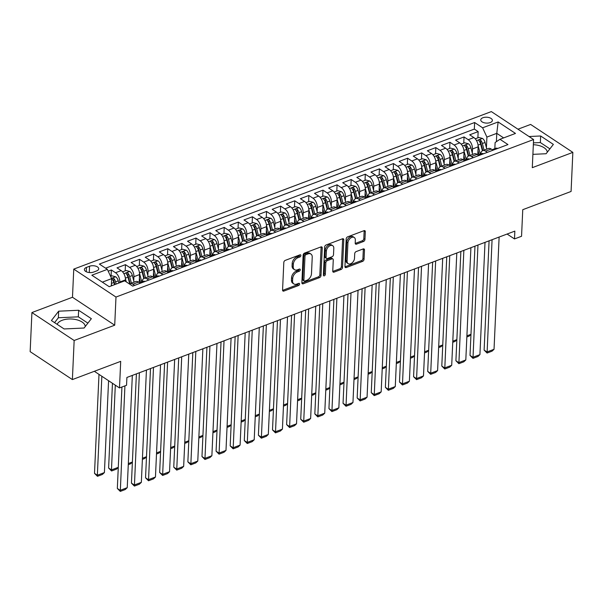 <?xml version="1.0" encoding="UTF-8"?>
<svg xmlns="http://www.w3.org/2000/svg" width="603" height="603" viewBox="0 0 603 603"><rect width="100%" height="100%" fill="white"/><g stroke="black" fill="none" stroke-linecap="round" stroke-linejoin="round"><path stroke-width="0.9" d="M300.905 255.529A1.251 0.822 123.5 0 0 300.626 254.858A1.251 0.822 123.5 0 0 299.985 254.82L285.272 260.368A1.779 1.168 123.5 0 0 283.817 262.426L282.566 290.051A1.779 1.168 123.5 0 0 282.965 291.015A1.779 1.168 123.5 0 0 283.877 291.068L298.591 285.513A1.251 0.822 123.5 0 0 299.608 284.073A1.251 0.822 123.5 0 0 299.329 283.402A1.251 0.822 123.5 0 0 298.689 283.365L296.782 284.081A5.706 3.746 123.5 0 1 293.857 283.93A5.706 3.746 123.5 0 1 292.576 280.847L292.681 278.541A5.706 3.746 123.5 0 1 297.332 271.961L299.239 271.244A1.251 0.822 123.5 0 0 300.256 269.805A1.251 0.822 123.5 0 0 299.977 269.126A1.251 0.822 123.5 0 0 299.337 269.096L297.43 269.812A5.706 3.746 123.5 0 1 294.505 269.662A5.706 3.746 123.5 0 1 293.224 266.571L293.329 264.272A5.706 3.746 123.5 0 1 297.98 257.685L299.887 256.968A1.251 0.822 123.5 0 0 300.905 255.529M482.905 117.743A5.811 2.947 2.6 0 0 480.757 119.891A5.811 2.947 2.6 0 0 483.998 122.718A5.811 2.947 2.6 0 0 490.209 122.575A5.811 2.947 2.6 0 0 492.365 120.419A5.811 2.947 2.6 0 0 489.123 117.593A5.811 2.947 2.6 0 0 482.905 117.743M57.179 324.354A14.163 7.183 -177.4 0 1 62.177 320.283A14.163 7.183 -177.4 0 1 77.094 319.869A14.163 7.183 -177.4 0 1 85.234 326.555M363.503 241.494A1.779 1.168 123.5 0 0 364.958 239.436L365.305 231.688A1.779 1.168 123.5 0 0 364.905 230.723A1.779 1.168 123.5 0 0 363.993 230.678L347.652 236.836A1.779 1.168 123.5 0 0 346.197 238.894L344.946 266.518A1.779 1.168 123.5 0 0 345.346 267.483A1.779 1.168 123.5 0 0 346.258 267.536L362.599 261.37A1.779 1.168 123.5 0 0 364.054 259.313L364.476 249.951A1.779 1.168 123.5 0 0 364.076 248.986A1.779 1.168 123.5 0 0 363.164 248.941L356.169 251.579A1.779 1.168 123.5 0 0 354.715 253.629L354.504 258.272A4.771 3.136 123.5 0 1 352.129 262.863A4.771 3.136 123.5 0 1 348.172 263.647A4.771 3.136 123.5 0 1 347.094 261.069L347.923 242.881A4.771 3.136 123.5 0 1 350.298 238.298A4.771 3.136 123.5 0 1 354.255 237.507A4.771 3.136 123.5 0 1 355.333 240.092L355.197 243.122A1.779 1.168 123.5 0 0 355.597 244.087A1.779 1.168 123.5 0 0 356.509 244.132L363.503 241.494L362.358 240.74A1.779 1.168 123.5 0 0 363.813 238.682L364.167 230.934A1.779 1.168 123.5 0 0 364.152 230.625M74.154 340.491L114.713 325.198L72.481 297.256L31.921 312.558L74.154 340.491L72.383 379.581L120.698 361.355L119.492 387.933L126.547 385.272L126.901 377.455L514.849 231.115L514.495 238.931L521.55 236.27L522.756 209.693L571.079 191.46L572.85 152.378L530.617 124.437L517.969 129.208M114.713 325.198L115.987 297.053L533.572 139.534L532.291 167.672L572.85 152.378M322.243 247.931A1.779 1.168 123.5 0 0 321.844 246.966A1.779 1.168 123.5 0 0 320.932 246.921L304.59 253.087A1.779 1.168 123.5 0 0 303.136 255.144L301.877 282.769A1.779 1.168 123.5 0 0 302.284 283.727A1.779 1.168 123.5 0 0 303.196 283.779L319.537 277.614A1.779 1.168 123.5 0 0 320.992 275.556L322.243 247.931L321.105 247.177A1.779 1.168 123.5 0 0 321.082 246.868M326.117 244.961L342.459 238.796A1.779 1.168 123.5 0 1 343.371 238.848A1.779 1.168 123.5 0 1 343.778 239.813L342.519 267.438A1.779 1.168 123.5 0 1 341.064 269.488L334.077 272.126A1.779 1.168 123.5 0 1 333.158 272.081A1.779 1.168 123.5 0 1 332.758 271.116L333.271 259.916A1.779 1.168 123.5 0 0 332.864 258.951A1.779 1.168 123.5 0 0 331.952 258.898L327.316 260.654A1.779 1.168 123.5 0 0 325.861 262.712L325.326 274.373A1.251 0.822 123.5 0 1 324.708 275.571A1.251 0.822 123.5 0 1 323.675 275.782A1.251 0.822 123.5 0 1 323.389 275.104L324.663 247.019A1.779 1.168 123.5 0 1 326.117 244.961M72.383 379.581L30.15 351.647L31.921 312.558M477.877 137.823L478.156 131.62L469.692 134.808L473.86 137.567L468.214 139.692A7.266 4.048 69.3 0 1 472.496 148.971L472.307 153.102M463.767 143.145L464.046 136.941L455.582 140.13L459.75 142.888L454.104 145.014A7.266 4.048 69.3 0 1 458.386 154.293L458.197 158.423M449.657 148.466L449.944 142.263L441.479 145.451L445.64 148.21L440.002 150.335A7.266 4.048 69.3 0 1 444.283 159.614L444.094 163.745M435.554 153.788L435.833 147.584L427.369 150.773L431.537 153.531L425.891 155.664A7.266 4.048 69.3 0 1 430.173 164.936L429.984 169.066M421.444 159.109L421.723 152.906L413.259 156.094L417.427 158.853L411.781 160.986A7.266 4.048 69.3 0 1 416.062 170.257L415.882 174.388M407.334 164.431L407.62 158.227L399.156 161.423L403.317 164.174L397.679 166.307A7.266 4.048 69.3 0 1 401.96 175.579L401.771 179.709M393.231 169.752L393.51 163.549L385.046 166.745L389.214 169.496L383.568 171.629A7.266 4.048 69.3 0 1 387.85 180.9L387.661 185.031M379.121 175.074L379.408 168.87L370.943 172.066L375.104 174.817L369.466 176.95A7.266 4.048 69.3 0 1 373.747 186.221L373.559 190.352M365.019 180.395L365.297 174.192L356.833 177.388L361.001 180.139L355.355 182.272A7.266 4.048 69.3 0 1 359.637 191.543L359.448 195.674M350.908 185.716L351.187 179.513L342.723 182.709L346.891 185.46L341.245 187.593A7.266 4.048 69.3 0 1 345.527 196.864L345.338 201.003M336.798 191.038L337.085 184.835L328.62 188.03L332.781 190.782L327.143 192.915A7.266 4.048 69.3 0 1 331.424 202.186L331.235 206.324M322.695 196.359L322.974 190.156L314.51 193.352L318.678 196.103L313.032 198.236A7.266 4.048 69.3 0 1 317.314 207.507L317.125 211.645M308.585 201.681L308.864 195.478L300.4 198.673L304.568 201.425L298.922 203.558A7.266 4.048 69.3 0 1 303.203 212.829L303.023 216.967M294.475 207.002L294.761 200.799L286.297 203.995L290.458 206.746L284.82 208.879A7.266 4.048 69.3 0 1 289.101 218.15L288.912 222.288M280.372 212.324L280.651 206.12L272.187 209.316L276.355 212.068L270.709 214.201A7.266 4.048 69.3 0 1 274.991 223.472L274.802 227.61M266.262 217.645L266.541 211.442L258.084 214.638L262.245 217.389L256.607 219.522A7.266 4.048 69.3 0 1 260.888 228.793L260.7 232.931M252.152 222.967L252.438 216.763L243.974 219.959L248.142 222.711L242.496 224.844A7.266 4.048 69.3 0 1 246.778 234.115L246.589 238.253M238.049 228.288L238.328 222.085L229.864 225.281L234.032 228.032L228.386 230.165A7.266 4.048 69.3 0 1 232.668 239.436L232.479 243.574M223.939 233.61L224.226 227.406L215.761 230.602L219.922 233.353L214.284 235.487A7.266 4.048 69.3 0 1 218.565 244.758L218.376 248.896M209.836 238.931L210.115 232.728L201.651 235.924L205.819 238.675L200.173 240.808A7.266 4.048 69.3 0 1 204.455 250.079L204.266 254.217M195.726 244.253L196.005 238.049L187.541 241.245L191.709 243.996L186.063 246.13A7.266 4.048 69.3 0 1 190.344 255.401L190.164 259.539M181.616 249.574L181.902 243.371L173.438 246.567L177.599 249.318L171.961 251.451A7.266 4.048 69.3 0 1 176.242 260.722L176.053 264.86M167.513 254.896L167.792 248.692L159.328 251.888L163.496 254.639L157.85 256.772A7.266 4.048 69.3 0 1 162.132 266.044L161.943 270.182M153.403 260.217L153.682 254.014L145.225 257.21L149.386 259.961L143.748 262.094A7.266 4.048 69.3 0 1 148.029 271.365L147.841 275.503M139.293 265.539L139.579 259.335L131.115 262.531L135.283 265.282L129.637 267.415A7.266 4.048 69.3 0 1 133.919 276.687L133.73 280.825M125.19 270.86L125.469 264.657L117.005 267.853L121.173 270.604A7.266 4.048 69.3 0 1 125.454 279.882L125.386 281.284M473.86 137.567A7.266 4.048 -110.7 0 1 478.141 146.838L477.78 154.813M459.75 142.888A7.266 4.048 -110.7 0 1 464.031 152.16L463.669 160.134M445.64 148.21A7.266 4.048 -110.7 0 1 449.921 157.481L449.559 165.456M431.537 153.531A7.266 4.048 -110.7 0 1 435.818 162.81L435.456 170.777M417.427 158.853A7.266 4.048 -110.7 0 1 421.708 168.131L421.346 176.099M403.317 164.174A7.266 4.048 -110.7 0 1 407.598 173.453L407.236 181.42M389.214 169.496A7.266 4.048 -110.7 0 1 393.495 178.774L393.133 186.742M375.104 174.817A7.266 4.048 -110.7 0 1 379.385 184.096L379.023 192.063M361.001 180.139A7.266 4.048 -110.7 0 1 365.282 189.417L364.921 197.385M346.891 185.46A7.266 4.048 -110.7 0 1 351.172 194.739L350.81 202.706M332.781 190.782A7.266 4.048 -110.7 0 1 337.062 200.06L336.7 208.027M318.678 196.103A7.266 4.048 -110.7 0 1 322.959 205.382L322.597 213.349M304.568 201.425A7.266 4.048 -110.7 0 1 308.849 210.703L308.487 218.67M290.458 206.746A7.266 4.048 -110.7 0 1 294.739 216.025L294.377 223.992M276.355 212.068A7.266 4.048 -110.7 0 1 280.636 221.346L280.274 229.313M262.245 217.389A7.266 4.048 -110.7 0 1 266.526 226.668L266.164 234.635M248.142 222.711A7.266 4.048 -110.7 0 1 252.423 231.989L252.062 239.956M234.032 228.032A7.266 4.048 -110.7 0 1 238.313 237.311L237.951 245.278M219.922 233.353A7.266 4.048 -110.7 0 1 224.203 242.632L223.841 250.607M205.819 238.675A7.266 4.048 -110.7 0 1 210.1 247.954L209.738 255.928M191.709 243.996A7.266 4.048 -110.7 0 1 195.99 253.275L195.628 261.25M177.599 249.318A7.266 4.048 -110.7 0 1 181.88 258.597L181.518 266.571M163.496 254.639A7.266 4.048 -110.7 0 1 167.777 263.918L167.415 271.893M149.386 259.961A7.266 4.048 -110.7 0 1 153.667 269.24L153.305 277.214M135.283 265.282A7.266 4.048 -110.7 0 1 139.564 274.561L139.203 282.536M93.54 272.089L96.646 270.913A5.631 2.857 2.6 0 0 98.726 268.832A5.631 2.857 2.6 0 0 95.583 266.096A5.631 2.857 2.6 0 0 89.568 266.232L86.463 267.408A5.631 2.857 2.6 0 0 84.375 269.488A5.631 2.857 2.6 0 0 87.518 272.224A5.631 2.857 2.6 0 0 93.54 272.089M115.987 297.053L73.762 269.111L491.339 111.593L533.572 139.534M478.156 131.62L474.335 129.087L474.629 122.522L99.374 264.076L107.364 269.36L111.645 278.639L111.314 285.89M474.629 122.522L482.619 127.806L498.138 121.957L515.482 133.429L499.97 139.285L507.96 144.569L132.698 286.124L124.708 280.84L109.196 286.689L91.844 275.217L107.364 269.36M111.08 276.182L111.367 269.978L115.527 272.737A7.266 4.048 69.3 0 1 119.809 282.008L119.778 282.701M129.464 283.983A7.266 4.048 69.3 0 1 130.029 283.666L135.675 281.541A7.266 4.048 69.3 0 1 138.524 282.083L140.295 283.259M130.029 283.666A7.266 4.048 69.3 0 1 132.879 284.209L134.65 285.385M492.983 150.222L491.204 149.047A7.266 4.048 -110.7 0 0 488.355 148.504L482.717 150.629A7.266 4.048 69.3 0 1 485.566 151.172L487.337 152.348M478.872 155.544L477.101 154.368A7.266 4.048 -110.7 0 0 474.252 153.825L468.606 155.951A7.266 4.048 69.3 0 1 471.456 156.494L473.234 157.669M464.77 160.865L462.991 159.689A7.266 4.048 -110.7 0 0 460.142 159.147L454.496 161.272A7.266 4.048 69.3 0 1 457.345 161.815L459.124 162.991M450.66 166.187L448.881 165.011A7.266 4.048 -110.7 0 0 446.032 164.468L440.394 166.594A7.266 4.048 69.3 0 1 443.243 167.137L445.014 168.312M436.549 171.508L434.778 170.332A7.266 4.048 -110.7 0 0 431.929 169.79L426.283 171.915A7.266 4.048 69.3 0 1 429.132 172.458L430.911 173.634M422.447 176.83L420.668 175.654A7.266 4.048 -110.7 0 0 417.819 175.111L412.181 177.237A7.266 4.048 69.3 0 1 415.022 177.779L416.801 178.955M408.337 182.151L406.558 180.975A7.266 4.048 -110.7 0 0 403.716 180.433L398.07 182.558A7.266 4.048 69.3 0 1 400.92 183.101L402.691 184.277M394.226 187.473L392.455 186.297A7.266 4.048 -110.7 0 0 389.606 185.754L383.96 187.88A7.266 4.048 69.3 0 1 386.809 188.422L388.588 189.598M380.124 192.794L378.345 191.618A7.266 4.048 -110.7 0 0 375.496 191.076L369.858 193.201A7.266 4.048 69.3 0 1 372.707 193.744L374.478 194.92M366.013 198.116L364.242 196.94A7.266 4.048 -110.7 0 0 361.393 196.397L355.747 198.523A7.266 4.048 69.3 0 1 358.597 199.065L360.368 200.241M351.911 203.437L350.132 202.261A7.266 4.048 -110.7 0 0 347.283 201.719L341.637 203.844A7.266 4.048 69.3 0 1 344.486 204.387L346.265 205.563M337.801 208.759L336.022 207.583A7.266 4.048 -110.7 0 0 333.173 207.04L327.535 209.166A7.266 4.048 69.3 0 1 330.384 209.708L332.155 210.884M323.69 214.08L321.919 212.904A7.266 4.048 -110.7 0 0 319.07 212.362L313.424 214.487A7.266 4.048 69.3 0 1 316.274 215.03L318.052 216.206M309.588 219.402L307.809 218.226A7.266 4.048 -110.7 0 0 304.96 217.683L299.322 219.809A7.266 4.048 69.3 0 1 302.163 220.351L303.942 221.527M295.478 224.723L293.699 223.547A7.266 4.048 -110.7 0 0 290.857 223.004L285.211 225.13A7.266 4.048 69.3 0 1 288.061 225.673L289.832 226.849M281.367 230.044L279.596 228.869A7.266 4.048 -110.7 0 0 276.747 228.326L271.101 230.452A7.266 4.048 69.3 0 1 273.95 230.994L275.729 232.17M267.265 235.366L265.486 234.19A7.266 4.048 -110.7 0 0 262.637 233.647L256.999 235.773A7.266 4.048 69.3 0 1 259.848 236.316L261.619 237.492M253.154 240.687L251.383 239.512A7.266 4.048 -110.7 0 0 248.534 238.969L242.888 241.094A7.266 4.048 69.3 0 1 245.738 241.637L247.509 242.813M239.052 246.009L237.273 244.833A7.266 4.048 -110.7 0 0 234.424 244.29L228.778 246.416A7.266 4.048 69.3 0 1 231.627 246.959L233.406 248.135M224.942 251.33L223.163 250.155A7.266 4.048 -110.7 0 0 220.314 249.612L214.676 251.737A7.266 4.048 69.3 0 1 217.525 252.28L219.296 253.456M210.831 256.652L209.06 255.476A7.266 4.048 -110.7 0 0 206.211 254.933L200.565 257.059A7.266 4.048 69.3 0 1 203.415 257.602L205.193 258.777M196.729 261.973L194.95 260.798A7.266 4.048 -110.7 0 0 192.101 260.255L186.463 262.38A7.266 4.048 69.3 0 1 189.304 262.923L191.083 264.099M182.619 267.295L180.84 266.119A7.266 4.048 -110.7 0 0 177.998 265.576L172.352 267.702A7.266 4.048 69.3 0 1 175.202 268.245L176.973 269.42M168.508 272.616L166.737 271.44A7.266 4.048 -110.7 0 0 163.888 270.898L158.242 273.023A7.266 4.048 69.3 0 1 161.091 273.566L162.87 274.742M154.406 277.938L152.627 276.762A7.266 4.048 -110.7 0 0 149.778 276.219L144.14 278.345A7.266 4.048 69.3 0 1 146.981 278.887L148.76 280.063M125.469 264.657L129.637 267.415M139.579 259.335L143.748 262.094M153.682 254.014L157.85 256.772M167.792 248.692L171.961 251.451M181.902 243.371L186.063 246.13M196.005 238.049L200.173 240.808M210.115 232.728L214.284 235.487M224.226 227.406L228.386 230.165M238.328 222.085L242.496 224.844M252.438 216.763L256.607 219.522M266.541 211.442L270.709 214.201M280.651 206.12L284.82 208.879M294.761 200.799L298.922 203.558M308.864 195.478L313.032 198.236M322.974 190.156L327.143 192.915M337.085 184.835L341.245 187.593M351.187 179.513L355.355 182.272M365.297 174.192L369.466 176.95M379.408 168.87L383.568 171.629M393.51 163.549L397.679 166.307M407.62 158.227L411.781 160.986M421.723 152.906L425.891 155.664M435.833 147.584L440.002 150.335M449.944 142.263L454.104 145.014M464.046 136.941L468.214 139.692M474.335 129.087L105.585 268.184M111.367 269.978L108.201 271.177M496.397 141.667L496.774 133.353L486.9 137.085L486.417 147.78M111.645 278.639L102.329 282.151M72.481 297.256L73.762 269.111M507.1 234.039L514.495 238.931M94.339 371.297L119.492 387.933M503.641 137.899L496.774 133.353L498.138 121.957M494.837 148.67L495.116 142.519L499.97 139.285M142.165 281.707A7.266 4.048 69.3 0 1 144.14 278.345M156.275 276.385A7.266 4.048 69.3 0 1 158.242 273.023M170.378 271.064A7.266 4.048 69.3 0 1 172.352 267.702M184.488 265.742A7.266 4.048 69.3 0 1 186.463 262.38M198.598 260.421A7.266 4.048 69.3 0 1 200.565 257.059M212.701 255.099A7.266 4.048 69.3 0 1 214.676 251.737M226.811 249.77A7.266 4.048 69.3 0 1 228.778 246.416M240.921 244.449A7.266 4.048 69.3 0 1 242.888 241.094M255.024 239.127A7.266 4.048 69.3 0 1 256.999 235.773M269.134 233.806A7.266 4.048 69.3 0 1 271.101 230.452M283.237 228.484A7.266 4.048 69.3 0 1 285.211 225.13M297.347 223.163A7.266 4.048 69.3 0 1 299.322 219.809M311.457 217.841A7.266 4.048 69.3 0 1 313.424 214.487M325.56 212.52A7.266 4.048 69.3 0 1 327.535 209.166M339.67 207.198A7.266 4.048 69.3 0 1 341.637 203.844M353.78 201.877A7.266 4.048 69.3 0 1 355.747 198.523M367.883 196.555A7.266 4.048 69.3 0 1 369.858 193.201M381.993 191.234A7.266 4.048 69.3 0 1 383.96 187.88M396.096 185.912A7.266 4.048 69.3 0 1 398.07 182.558M410.206 180.591A7.266 4.048 69.3 0 1 412.181 177.237M424.316 175.269A7.266 4.048 69.3 0 1 426.283 171.915M438.419 169.948A7.266 4.048 69.3 0 1 440.394 166.594M452.529 164.627A7.266 4.048 69.3 0 1 454.496 161.272M466.639 159.305A7.266 4.048 69.3 0 1 468.606 155.951M480.742 153.984A7.266 4.048 69.3 0 1 482.717 150.629M486.9 137.085L482.619 127.806M84.096 328.024L91.355 318.678L78.631 310.266L58.664 311.193L51.406 320.54L64.122 328.952L84.096 328.024M532.894 154.353L546.114 153.735L553.366 144.396L540.65 135.984L529.019 136.527M547.253 152.273A14.163 7.183 2.6 0 0 533.331 144.712M87.88 323.148L78.337 316.831L58.363 317.758L54.579 322.635M58.363 317.758L58.664 311.193M78.337 316.831L78.631 310.266M549.898 148.866L540.356 142.549L533.414 142.873M540.356 142.549L540.65 135.984M299.751 254.911A1.251 0.822 123.5 0 1 298.749 256.215L296.842 256.931A5.706 3.746 123.5 0 0 292.184 263.519L293.329 264.272M294.505 269.662L293.367 268.9A5.706 3.746 123.5 0 1 292.086 265.817L292.184 263.519M293.857 283.93L292.719 283.176A5.706 3.746 123.5 0 1 291.437 280.094L291.535 277.787A5.706 3.746 123.5 0 1 296.194 271.207L298.101 270.491A1.251 0.822 123.5 0 0 299.103 269.179M282.581 290.36A1.779 1.168 123.5 0 0 282.739 290.307L297.452 284.759A1.251 0.822 123.5 0 0 298.455 283.455M301.892 283.071A1.779 1.168 123.5 0 0 302.05 283.026L318.392 276.86A1.779 1.168 123.5 0 0 319.846 274.802L321.105 247.177M306.015 254.654A1.251 0.822 123.5 0 0 304.997 256.102L303.897 280.35A1.251 0.822 123.5 0 0 304.176 281.021A1.251 0.822 123.5 0 0 304.817 281.058L306.821 280.297A5.706 3.746 123.5 0 0 311.48 273.717L312.233 257.142A5.706 3.746 123.5 0 0 310.944 254.051A5.706 3.746 123.5 0 0 308.02 253.901L306.015 254.654L304.869 253.901A1.251 0.822 123.5 0 0 303.852 255.34L304.997 256.102M304.176 281.021L303.038 280.267A1.251 0.822 123.5 0 1 302.751 279.588L303.852 255.34M310.944 254.051L309.806 253.298A5.706 3.746 123.5 0 0 306.882 253.147L308.02 253.901M304.869 253.901L306.882 253.147M332.773 271.425A1.779 1.168 123.5 0 0 332.931 271.373L339.926 268.734A1.779 1.168 123.5 0 0 341.381 266.677L342.632 239.052A1.779 1.168 123.5 0 0 342.617 238.75M332.864 258.951L331.725 258.197A1.779 1.168 123.5 0 0 330.813 258.144L326.17 259.893A1.779 1.168 123.5 0 0 324.716 261.951L324.188 273.619L325.326 274.373M323.396 274.945A1.251 0.822 123.5 0 0 324.188 273.619M333.798 248.285A4.771 3.136 123.5 0 0 332.72 245.707A4.771 3.136 123.5 0 0 328.763 246.499A4.771 3.136 123.5 0 0 326.389 251.082L326.095 257.489A1.779 1.168 123.5 0 0 326.494 258.453A1.779 1.168 123.5 0 0 327.414 258.506L332.049 256.75A1.779 1.168 123.5 0 0 333.504 254.7L333.798 248.285M332.72 245.707L331.582 244.954A4.771 3.136 123.5 0 0 327.625 245.738A4.771 3.136 123.5 0 0 325.243 250.328L326.389 251.082M326.494 258.453L325.356 257.7A1.779 1.168 123.5 0 1 324.957 256.735L325.243 250.328M355.212 243.431A1.779 1.168 123.5 0 0 355.371 243.378L362.358 240.74M354.255 237.507L353.117 236.753A4.771 3.136 123.5 0 0 349.16 237.544A4.771 3.136 123.5 0 0 346.785 242.127L347.923 242.881M348.172 263.647L347.026 262.893A4.771 3.136 123.5 0 1 345.956 260.315L346.785 242.127M344.961 266.827A1.779 1.168 123.5 0 0 345.12 266.775L361.461 260.617A1.779 1.168 123.5 0 0 362.916 258.559L363.338 249.197A1.779 1.168 123.5 0 0 363.323 248.888M98.998 374.38L94.505 473.347L97.354 475.239L101.847 376.264M111.389 284.247L111.774 285.716M110.598 276.362L112.015 275.827L115.708 276.807A4.809 2.683 69.3 0 1 118.248 280.84L118.821 283.056M108.578 380.719L104.409 472.579L102.404 474.44L97.467 476.302L94.505 473.347M116.145 284.073L115.572 281.85A4.809 2.683 -110.7 0 0 113.877 278.578C112.444 277.953 111.879 278.164 112.181 279.219A4.809 2.683 69.3 0 1 113.877 282.49L114.449 284.706M113.877 278.578L113.771 280.832A2.45 1.364 69.3 0 1 114.201 281.887L114.894 284.541M111.947 278.707L112.181 279.219M97.467 476.302L97.354 475.239L104.409 472.579M132.336 375.405L127.233 487.676L120.185 490.337L117.329 488.453L120.291 491.407L124.927 385.882M121.934 387.013L117.329 488.453M127.233 487.676L125.228 489.546L120.291 491.407M112.459 383.282L108.608 468.026L111.465 469.918L115.309 385.174M125.424 278.646L126.261 281.865M122.575 271.847L126.125 270.506L129.818 271.486A4.809 2.683 69.3 0 1 132.358 275.518L134.07 282.144M131.394 283.154L129.675 276.528A4.809 2.683 -110.7 0 0 127.987 273.257C126.555 272.631 125.989 272.842 126.291 273.898A4.809 2.683 69.3 0 1 127.987 277.169L129.705 283.825M127.987 273.257L127.881 275.511A2.45 1.364 69.3 0 1 128.311 276.566L130.135 283.629M126.057 273.385L126.291 273.898M118.278 467.476L116.507 469.119L111.57 470.981L111.465 469.918L118.286 467.34M111.57 470.981L108.608 468.026M139.399 278.126L140.491 282.34M139.534 273.325L141.743 281.865M136.677 266.526L140.228 265.184L143.921 266.164A4.809 2.683 69.3 0 1 146.469 270.197L148.18 276.822M145.496 277.832L143.785 271.207A4.809 2.683 -110.7 0 0 142.089 267.936C140.657 267.31 140.092 267.521 140.401 268.576A4.809 2.683 69.3 0 1 142.089 271.847L143.816 278.503M142.089 267.936L141.991 270.189A2.45 1.364 69.3 0 1 142.421 271.244L144.245 278.307M140.16 268.064L140.401 268.576M128.333 463.549L132.396 462.019M132.389 462.154L130.617 463.797L128.281 464.679M153.509 272.805L154.594 277.018M153.637 268.003L155.853 276.543M150.788 261.205L154.338 259.863L158.031 260.843A4.809 2.683 69.3 0 1 160.571 264.875L162.29 271.501M159.607 272.511L157.896 265.885A4.809 2.683 -110.7 0 0 156.2 262.614C154.767 261.988 154.202 262.199 154.504 263.255A4.809 2.683 69.3 0 1 156.2 266.526L157.918 273.182M156.2 262.614L156.094 264.868A2.45 1.364 69.3 0 1 156.524 265.923L158.355 272.986M154.27 262.742L154.504 263.255M142.436 458.227L146.499 456.697M146.499 456.833L144.728 458.476L142.391 459.358M167.611 267.483L168.704 271.697M167.747 262.682L169.956 271.222M164.89 255.883L168.448 254.541L172.141 255.521A4.809 2.683 69.3 0 1 174.682 259.554L176.393 266.179M173.717 267.189L171.998 260.564A4.809 2.683 -110.7 0 0 170.302 257.293C168.878 256.667 168.312 256.878 168.614 257.933A4.809 2.683 69.3 0 1 170.31 261.205L172.028 267.86M170.302 257.293L170.204 259.546A2.45 1.364 69.3 0 1 170.634 260.602L172.458 267.664M168.38 257.421L168.614 257.933M156.546 452.906L160.609 451.376M160.602 451.511L158.83 453.155L156.494 454.036M144.946 281.503A4.809 2.683 -110.7 0 0 143.28 281.284L140.597 282.294A4.809 2.683 -110.7 0 0 139.851 282.875C141.328 282.995 141.893 282.784 141.562 282.242A4.809 2.683 -110.7 0 0 140.597 282.294M146.439 370.084L141.343 482.355L134.288 485.016L131.439 483.131L134.401 486.086L139.391 372.744M136.399 373.875L131.439 483.131M141.343 482.355L139.338 484.224L134.401 486.086M159.049 276.182A4.809 2.683 -110.7 0 0 157.391 275.963L154.707 276.973A4.809 2.683 -110.7 0 0 153.961 277.553M160.549 364.762L155.453 477.033L148.398 479.694L145.542 477.81L148.504 480.764L153.494 367.423M150.509 368.554L145.542 477.81M153.78 277.523A4.809 2.683 69.3 0 1 153.976 277.561C155.431 277.674 155.996 277.463 155.672 276.92A4.809 2.683 -110.7 0 0 154.707 276.973M155.453 477.033L153.441 478.903L148.504 480.764M173.159 270.86A4.809 2.683 -110.7 0 0 171.493 270.641L168.817 271.651A4.809 2.683 -110.7 0 0 168.071 272.232M174.659 359.441L169.556 471.712L162.501 474.373L159.652 472.488L162.614 475.443L167.604 362.101M164.611 363.232L159.652 472.488M167.89 272.202A4.809 2.683 69.3 0 1 168.086 272.239C169.541 272.352 170.106 272.141 169.782 271.599A4.809 2.683 -110.7 0 0 168.817 271.651M169.556 471.712L167.551 473.581L162.614 475.443M187.269 265.539A4.809 2.683 -110.7 0 0 185.603 265.32L182.92 266.33A4.809 2.683 -110.7 0 0 182.174 266.91C183.651 267.031 184.217 266.82 183.885 266.277A4.809 2.683 -110.7 0 0 182.92 266.33M188.762 354.119L183.666 466.39L176.611 469.051L173.762 467.167L176.724 470.121L181.707 356.78M178.722 357.911L173.762 467.167M183.666 466.39L181.661 468.252L176.724 470.121M181.722 262.162L182.815 266.375M181.857 257.36L184.066 265.9M179.001 250.562L182.551 249.22L186.244 250.2A4.809 2.683 69.3 0 1 188.784 254.232L190.503 260.858M187.819 261.868L186.108 255.242A4.809 2.683 -110.7 0 0 184.412 251.971C182.98 251.345 182.415 251.557 182.717 252.612A4.809 2.683 69.3 0 1 184.412 255.883L186.139 262.539M184.412 251.971L184.314 254.217A2.45 1.364 69.3 0 1 184.737 255.28L186.568 262.343M182.483 252.099L182.717 252.612M170.657 447.584L174.719 446.054M174.712 446.19L172.94 447.833L170.604 448.715M201.372 260.217A4.809 2.683 -110.7 0 0 199.714 259.999L197.03 261.009A4.809 2.683 -110.7 0 0 196.284 261.589M202.872 348.798L197.776 461.069L190.721 463.73L187.865 461.845L190.827 464.8L195.817 351.459M192.824 352.589L187.865 461.845M196.103 261.559A4.809 2.683 69.3 0 1 196.299 261.596C197.754 261.71 198.319 261.498 197.995 260.956A4.809 2.683 -110.7 0 0 197.03 261.009M197.776 461.069L195.764 462.931L190.827 464.8M195.832 256.84L196.917 261.054M195.96 252.039L198.168 260.579M193.111 245.24L196.661 243.898L200.354 244.878A4.809 2.683 69.3 0 1 202.894 248.911L204.613 255.536M201.93 256.546L200.211 249.921A4.809 2.683 -110.7 0 0 198.523 246.65C197.091 246.024 196.525 246.235 196.827 247.29A4.809 2.683 69.3 0 1 198.523 250.562L200.241 257.217M198.523 246.65L198.417 248.896A2.45 1.364 69.3 0 1 198.847 249.959L200.678 257.021M196.593 246.778L196.827 247.29M184.759 442.263L188.822 440.733M188.822 440.868L187.051 442.512L184.706 443.393M215.482 254.896A4.809 2.683 -110.7 0 0 213.816 254.677L211.14 255.687A4.809 2.683 -110.7 0 0 210.387 256.267M216.982 343.476L211.879 455.747L204.824 458.408L201.975 456.524L204.937 459.478L209.927 346.137M206.935 347.268L201.975 456.524M210.213 256.237A4.809 2.683 69.3 0 1 210.409 256.275C211.864 256.388 212.429 256.177 212.105 255.634A4.809 2.683 -110.7 0 0 211.14 255.687M211.879 455.747L209.874 457.609L204.937 459.478M209.934 251.519L211.027 255.732M210.07 246.717L212.279 255.257M207.213 239.919L210.771 238.577L214.464 239.557A4.809 2.683 69.3 0 1 217.005 243.589L218.716 250.215M216.04 251.225L214.321 244.599A4.809 2.683 -110.7 0 0 212.625 241.328C211.193 240.703 210.635 240.914 210.937 241.969A4.809 2.683 69.3 0 1 212.633 245.24L214.351 251.896M212.625 241.328L212.527 243.574A2.45 1.364 69.3 0 1 212.957 244.637L214.781 251.7M210.696 241.456L210.937 241.969M198.869 436.941L202.932 435.411M202.925 435.547L201.153 437.19L198.817 438.072M229.585 249.574A4.809 2.683 -110.7 0 0 227.926 249.356L225.243 250.366A4.809 2.683 -110.7 0 0 224.497 250.946C225.974 251.067 226.532 250.856 226.208 250.313A4.809 2.683 -110.7 0 0 225.243 250.366M231.085 338.155L225.989 450.426L218.934 453.087L216.078 451.202L219.047 454.157L224.03 340.816M221.045 341.946L216.078 451.202M225.989 450.426L223.984 452.288L219.047 454.157M224.045 246.197L225.13 250.411M224.18 241.396L226.389 249.936M221.324 234.597L224.874 233.255L228.567 234.235A4.809 2.683 69.3 0 1 231.107 238.268L232.826 244.893M230.142 245.903L228.431 239.278A4.809 2.683 -110.7 0 0 226.736 236.007C225.303 235.381 224.738 235.592 225.04 236.647A4.809 2.683 69.3 0 1 226.736 239.919L228.462 246.574M226.736 236.007L226.63 238.253A2.45 1.364 69.3 0 1 227.06 239.316L228.891 246.378M224.806 236.135L225.04 236.647M212.972 431.62L217.042 430.09M217.035 430.225L215.263 431.869L212.927 432.75M243.695 244.253A4.809 2.683 -110.7 0 0 242.029 244.034L239.353 245.044A4.809 2.683 -110.7 0 0 238.607 245.625M245.195 332.833L240.092 445.104L233.044 447.765L230.188 445.881L233.15 448.836L238.14 335.494M235.147 336.625L230.188 445.881M238.426 245.594A4.809 2.683 69.3 0 1 238.622 245.632C240.077 245.745 240.642 245.527 240.318 244.991A4.809 2.683 -110.7 0 0 239.353 245.044M240.092 445.104L238.087 446.966L233.15 448.836M238.147 240.876L239.24 245.089M238.283 236.075L240.491 244.614M235.434 229.276L238.984 227.934L242.677 228.914A4.809 2.683 69.3 0 1 245.217 232.946L246.929 239.572M244.253 240.582L242.534 233.956A4.809 2.683 -110.7 0 0 240.846 230.685C239.414 230.06 238.848 230.271 239.15 231.326A4.809 2.683 69.3 0 1 240.846 234.597L242.564 241.253M240.846 230.685L240.74 232.931A2.45 1.364 69.3 0 1 241.17 233.994L242.994 241.057M238.916 230.813L239.15 231.326M227.082 426.298L231.145 424.768M231.137 424.904L229.366 426.547L227.03 427.429M257.805 238.931A4.809 2.683 -110.7 0 0 256.139 238.713L253.456 239.723A4.809 2.683 -110.7 0 0 252.71 240.303M259.298 327.512L254.202 439.783L247.147 442.444L244.298 440.559L247.26 443.514L252.25 330.173M249.258 331.303L244.298 440.559M252.536 240.273A4.809 2.683 69.3 0 1 252.732 240.311C254.187 240.424 254.752 240.205 254.421 239.67A4.809 2.683 -110.7 0 0 253.456 239.723M254.202 439.783L252.197 441.645L247.26 443.514M252.258 235.554L253.35 239.768M252.393 230.753L254.602 239.293M249.536 223.954L253.087 222.613L256.78 223.592A4.809 2.683 69.3 0 1 259.328 227.625L261.039 234.25M258.355 235.26L256.644 228.635A4.809 2.683 -110.7 0 0 254.948 225.364C253.516 224.738 252.951 224.949 253.26 226.004A4.809 2.683 69.3 0 1 254.948 229.276L256.674 235.931M254.948 225.364L254.85 227.61A2.45 1.364 69.3 0 1 255.28 228.673L257.104 235.735M253.019 225.492L253.26 226.004M241.192 420.977L245.255 419.447M245.248 419.582L243.476 421.226L241.14 422.108M271.908 233.61A4.809 2.683 -110.7 0 0 270.25 233.391L267.566 234.401A4.809 2.683 -110.7 0 0 266.82 234.982C268.29 235.102 268.855 234.884 268.531 234.348A4.809 2.683 -110.7 0 0 267.566 234.401M273.408 322.19L268.312 434.462L261.257 437.122L258.401 435.23L261.363 438.185L266.353 324.851M263.368 325.982L258.401 435.23M268.312 434.462L266.3 436.323L261.363 438.185M266.368 230.233L267.453 234.446M266.496 225.432L268.712 233.972M263.647 218.633L267.197 217.291L270.89 218.271A4.809 2.683 69.3 0 1 273.43 222.303L275.149 228.929M272.466 229.939L270.755 223.314A4.809 2.683 -110.7 0 0 269.059 220.042C267.626 219.417 267.061 219.628 267.363 220.683A4.809 2.683 69.3 0 1 269.059 223.954L270.777 230.61M269.059 220.042L268.953 222.288A2.45 1.364 69.3 0 1 269.383 223.351L271.214 230.414M267.129 220.17L267.363 220.683M255.295 415.655L259.358 414.125M259.358 414.253L257.587 415.904L255.25 416.786M286.018 228.288A4.809 2.683 -110.7 0 0 284.352 228.07L281.676 229.08A4.809 2.683 -110.7 0 0 280.93 229.66M287.518 316.869L282.415 429.14L275.36 431.801L272.511 429.909L275.473 432.864L280.463 319.53M277.47 320.66L272.511 429.909M280.749 229.63A4.809 2.683 69.3 0 1 280.945 229.668C282.4 229.781 282.965 229.562 282.641 229.027A4.809 2.683 -110.7 0 0 281.676 229.08M282.415 429.14L280.41 431.002L275.473 432.864M280.47 224.911L281.563 229.125M280.606 220.11L282.815 228.65M277.749 213.311L281.307 211.97L285 212.949A4.809 2.683 69.3 0 1 287.541 216.982L289.252 223.607M286.576 224.618L284.857 217.992A4.809 2.683 -110.7 0 0 283.161 214.721C281.737 214.095 281.171 214.306 281.473 215.361A4.809 2.683 69.3 0 1 283.169 218.633L284.887 225.288M283.161 214.721L283.063 216.967A2.45 1.364 69.3 0 1 283.493 218.03L285.317 225.092M281.239 214.849L281.473 215.361M269.405 410.334L273.468 408.804M273.461 408.932L271.689 410.583L269.353 411.465M300.128 222.967A4.809 2.683 -110.7 0 0 298.462 222.748L295.779 223.758A4.809 2.683 -110.7 0 0 295.033 224.339M301.621 311.547L296.525 423.819L289.47 426.479L286.621 424.587L289.583 427.542L294.566 314.208M291.581 315.339L286.621 424.587M294.852 224.308A4.809 2.683 69.3 0 1 295.055 224.346C296.51 224.459 297.075 224.241 296.744 223.705A4.809 2.683 -110.7 0 0 295.779 223.758M296.525 423.819L294.52 425.68L289.583 427.542M294.581 219.59L295.674 223.803M294.716 214.789L296.925 223.329M291.86 207.99L295.41 206.648L299.103 207.628A4.809 2.683 69.3 0 1 301.643 211.661L303.362 218.286M300.678 219.296L298.967 212.671A4.809 2.683 -110.7 0 0 297.271 209.399C295.839 208.774 295.274 208.985 295.576 210.04A4.809 2.683 69.3 0 1 297.271 213.311L298.998 219.959M297.271 209.399L297.173 211.645A2.45 1.364 69.3 0 1 297.596 212.708L299.427 219.771M295.342 209.527L295.576 210.04M283.516 405.012L287.578 403.482M287.571 403.611L285.799 405.261L283.463 406.143M308.691 214.269L309.776 218.482M308.819 209.467L311.027 218.007M305.97 202.668L309.52 201.327L313.213 202.306A4.809 2.683 69.3 0 1 315.753 206.339L317.472 212.965M314.789 213.975L313.07 207.349A4.809 2.683 -110.7 0 0 311.382 204.078C309.95 203.452 309.384 203.663 309.686 204.719A4.809 2.683 69.3 0 1 311.382 207.99L313.1 214.638M311.382 204.078L311.276 206.324A2.45 1.364 69.3 0 1 311.706 207.387L313.537 214.449M309.452 204.206L309.686 204.719M297.618 399.691L301.681 398.161M301.681 398.289L299.91 399.94L297.565 400.822M322.793 208.947L323.886 213.161M322.929 204.146L325.138 212.686M320.072 197.347L323.63 196.005L327.323 196.985A4.809 2.683 69.3 0 1 329.864 201.018L331.575 207.643M328.899 208.653L327.18 202.028A4.809 2.683 -110.7 0 0 325.484 198.756C324.052 198.131 323.494 198.342 323.796 199.397A4.809 2.683 69.3 0 1 325.492 202.668L327.21 209.316M325.484 198.756L325.386 201.003A2.45 1.364 69.3 0 1 325.816 202.065L327.64 209.128M323.555 198.884L323.796 199.397M311.728 394.37L315.791 392.839M315.784 392.968L314.012 394.618L311.676 395.5M336.904 203.626L337.989 207.839M337.039 198.824L339.248 207.364M334.183 192.025L337.733 190.684L341.426 191.664A4.809 2.683 69.3 0 1 343.966 195.696L345.685 202.322M343.001 203.332L341.29 196.706A4.809 2.683 -110.7 0 0 339.595 193.435C338.162 192.809 337.597 193.02 337.899 194.076A4.809 2.683 69.3 0 1 339.595 197.347L341.321 203.995M339.595 193.435L339.489 195.681A2.45 1.364 69.3 0 1 339.919 196.744L341.75 203.806M337.665 193.563L337.899 194.076M325.839 389.048L329.901 387.518M329.894 387.646L328.122 389.297L325.786 390.179M351.006 198.304L352.099 202.518M351.142 193.503L353.35 202.043M348.293 186.704L351.843 185.362L355.536 186.342A4.809 2.683 69.3 0 1 358.076 190.375L359.787 197M357.112 198.01L355.393 191.385A4.809 2.683 -110.7 0 0 353.705 188.113C352.273 187.488 351.707 187.699 352.009 188.754A4.809 2.683 69.3 0 1 353.705 192.025L355.423 198.673M353.705 188.113L353.599 190.36A2.45 1.364 69.3 0 1 354.029 191.422L355.853 198.485M351.775 188.242L352.009 188.754M339.941 383.727L344.004 382.196M343.996 382.325L342.225 383.975L339.888 384.857M365.116 192.983L366.209 197.196M365.252 188.181L367.461 196.721M362.395 181.382L365.946 180.041L369.639 181.021A4.809 2.683 69.3 0 1 372.187 185.053L373.898 191.679M371.214 192.689L369.503 186.063A4.809 2.683 -110.7 0 0 367.807 182.792C366.375 182.166 365.81 182.377 366.119 183.433A4.809 2.683 69.3 0 1 367.807 186.704L369.533 193.352M367.807 182.792L367.709 185.038A2.45 1.364 69.3 0 1 368.139 186.101L369.963 193.164M365.878 182.92L366.119 183.433M354.051 378.405L358.114 376.875M358.107 377.003L356.335 378.654L353.999 379.536M379.227 187.661L380.312 191.875M379.355 182.86L381.571 191.4M376.506 176.061L380.056 174.719L383.749 175.699A4.809 2.683 69.3 0 1 386.289 179.732L388.008 186.357M385.325 187.367L383.614 180.742A4.809 2.683 -110.7 0 0 381.918 177.47C380.485 176.845 379.92 177.056 380.222 178.111A4.809 2.683 69.3 0 1 381.918 181.382L383.636 188.03M381.918 177.47L381.812 179.717A2.45 1.364 69.3 0 1 382.242 180.779L384.073 187.842M379.988 177.599L380.222 178.111M368.154 373.084L372.217 371.554M372.217 371.682L370.446 373.332L368.109 374.214M393.329 182.34L394.422 186.553M393.465 177.538L395.674 186.078M390.608 170.739L394.166 169.398L397.859 170.378A4.809 2.683 69.3 0 1 400.4 174.41L402.111 181.036M399.435 182.046L397.716 175.42A4.809 2.683 -110.7 0 0 396.02 172.149C394.596 171.523 394.03 171.734 394.332 172.782A4.809 2.683 69.3 0 1 396.028 176.061L397.746 182.709M396.02 172.149L395.922 174.395A2.45 1.364 69.3 0 1 396.352 175.458L398.176 182.521M394.098 172.277L394.332 172.782M382.264 367.762L386.327 366.232M386.319 366.36L384.548 368.011L382.212 368.893M407.44 177.018L408.533 181.232M407.575 172.217L409.784 180.749M404.719 165.418L408.269 164.076L411.962 165.056A4.809 2.683 69.3 0 1 414.502 169.089L416.221 175.714M413.537 176.724L411.826 170.099A4.809 2.683 -110.7 0 0 410.13 166.827C408.698 166.202 408.133 166.413 408.435 167.461A4.809 2.683 69.3 0 1 410.13 170.739L411.857 177.388M410.13 166.827L410.032 169.074A2.45 1.364 69.3 0 1 410.462 170.136L412.286 177.199M408.201 166.956L408.435 167.461M396.375 362.441L400.437 360.911M400.43 361.039L398.658 362.689L396.322 363.571M421.55 171.697L422.635 175.91M421.678 166.895L423.886 175.428M418.829 160.097L422.379 158.755L426.072 159.735A4.809 2.683 69.3 0 1 428.612 163.767L430.331 170.393M427.648 171.403L425.937 164.777A4.809 2.683 -110.7 0 0 424.241 161.506C422.809 160.88 422.243 161.091 422.545 162.139A4.809 2.683 69.3 0 1 424.241 165.418L425.959 172.066M424.241 161.506L424.135 163.752A2.45 1.364 69.3 0 1 424.565 164.815L426.396 171.878M422.311 161.634L422.545 162.139M410.477 357.119L414.54 355.589M414.54 355.717L412.769 357.368L410.424 358.25M435.652 166.375L436.745 170.589M435.788 161.574L437.997 170.106M432.931 154.775L436.489 153.433L440.182 154.413A4.809 2.683 69.3 0 1 442.723 158.446L444.434 165.071M441.758 166.081L440.039 159.456A4.809 2.683 -110.7 0 0 438.343 156.185C436.911 155.559 436.353 155.77 436.655 156.818A4.809 2.683 69.3 0 1 438.351 160.097L440.069 166.745M438.343 156.185L438.245 158.431A2.45 1.364 69.3 0 1 438.675 159.494L440.499 166.556M436.421 156.313L436.655 156.818M424.587 351.798L428.65 350.268M428.643 350.396L426.871 352.046L424.535 352.928M449.763 161.054L450.848 165.267M449.898 156.252L452.107 164.785M447.042 149.454L450.592 148.112L454.285 149.092A4.809 2.683 69.3 0 1 456.825 153.124L458.544 159.75M455.86 160.76L454.149 154.134A4.809 2.683 -110.7 0 0 452.454 150.863C451.021 150.237 450.456 150.448 450.758 151.496A4.809 2.683 69.3 0 1 452.454 154.775L454.18 161.423M452.454 150.863L452.348 153.109A2.45 1.364 69.3 0 1 452.778 154.172L454.609 161.235M450.524 150.991L450.758 151.496M438.698 346.476L442.76 344.946M442.753 345.074L440.981 346.725L438.645 347.607M463.865 155.732L464.958 159.946M464.001 150.931L466.209 159.463M461.152 144.132L464.702 142.79L468.395 143.77A4.809 2.683 69.3 0 1 470.935 147.803L472.646 154.428M469.971 155.438L468.252 148.813A4.809 2.683 -110.7 0 0 466.564 145.542C465.132 144.916 464.566 145.127 464.868 146.175A4.809 2.683 69.3 0 1 466.564 149.454L468.282 156.102M466.564 145.542L466.458 147.788A2.45 1.364 69.3 0 1 466.888 148.851L468.712 155.913M464.634 145.67L464.868 146.175M452.8 341.155L456.863 339.625M456.855 339.753L455.084 341.404L452.747 342.285M477.975 150.411L479.068 154.624M478.111 145.609L480.32 154.142M475.254 138.811L478.805 137.469L482.498 138.449A4.809 2.683 69.3 0 1 485.046 142.481L486.757 149.107M484.073 150.117L482.362 143.491A4.809 2.683 -110.7 0 0 480.666 140.22C479.234 139.595 478.669 139.806 478.978 140.853A4.809 2.683 69.3 0 1 480.666 144.132L482.392 150.78M480.666 140.22L480.568 142.466A2.45 1.364 69.3 0 1 480.998 143.529L482.822 150.592M478.737 140.348L478.978 140.853M466.91 335.833L470.973 334.303M470.966 334.431L469.194 336.082L466.858 336.964M314.231 217.645A4.809 2.683 -110.7 0 0 312.573 217.427L309.889 218.437A4.809 2.683 -110.7 0 0 309.143 219.017M315.731 306.226L310.635 418.497L303.58 421.158L300.724 419.266L303.686 422.221L308.676 308.887M305.683 310.017L300.724 419.266M308.962 218.987A4.809 2.683 69.3 0 1 309.158 219.025C310.613 219.138 311.178 218.919 310.854 218.384A4.809 2.683 -110.7 0 0 309.889 218.437M310.635 418.497L308.623 420.359L303.686 422.221M328.341 212.324A4.809 2.683 -110.7 0 0 326.675 212.105L323.999 213.115A4.809 2.683 -110.7 0 0 323.253 213.696M329.841 300.905L324.738 413.176L317.683 415.836L314.834 413.944L317.796 416.899L322.786 303.565M319.794 304.696L314.834 413.944M323.072 213.666A4.809 2.683 69.3 0 1 323.268 213.703C324.723 213.816 325.288 213.598 324.964 213.063A4.809 2.683 -110.7 0 0 323.999 213.115M324.738 413.176L322.733 415.037L317.796 416.899M342.444 207.002A4.809 2.683 -110.7 0 0 340.785 206.784L338.102 207.794A4.809 2.683 -110.7 0 0 337.356 208.374M343.944 295.583L338.848 407.854L331.793 410.515L328.937 408.623L331.906 411.578L336.889 298.244M333.904 299.374L328.937 408.623M337.175 208.344A4.809 2.683 69.3 0 1 337.379 208.382C338.833 208.495 339.391 208.276 339.067 207.741A4.809 2.683 -110.7 0 0 338.102 207.794M338.848 407.854L336.843 409.716L331.906 411.578M356.554 201.681A4.809 2.683 -110.7 0 0 354.888 201.462L352.212 202.472A4.809 2.683 -110.7 0 0 351.466 203.053C352.936 203.173 353.501 202.955 353.177 202.42A4.809 2.683 -110.7 0 0 352.212 202.472M358.054 290.262L352.951 402.533L345.903 405.193L343.047 403.301L346.009 406.256L350.999 292.922M348.006 294.053L343.047 403.301M352.951 402.533L350.946 404.394L346.009 406.256M370.664 196.359A4.809 2.683 -110.7 0 0 368.998 196.141L366.315 197.151A4.809 2.683 -110.7 0 0 365.569 197.731M372.157 284.94L367.061 397.211L360.006 399.872L357.157 397.98L360.119 400.935L365.109 287.601M362.117 288.724L357.157 397.98M365.395 197.701A4.809 2.683 69.3 0 1 365.591 197.739C367.046 197.852 367.611 197.633 367.28 197.098A4.809 2.683 -110.7 0 0 366.315 197.151M367.061 397.211L365.056 399.073L360.119 400.935M384.767 191.038A4.809 2.683 -110.7 0 0 383.109 190.819L380.425 191.829A4.809 2.683 -110.7 0 0 379.679 192.41M386.267 279.619L381.171 391.89L374.116 394.55L371.26 392.659L374.222 395.613L379.212 282.279M376.227 283.402L371.26 392.659M379.498 192.38A4.809 2.683 69.3 0 1 379.702 192.417C381.149 192.53 381.714 192.312 381.39 191.777A4.809 2.683 -110.7 0 0 380.425 191.829M381.171 391.89L379.159 393.751L374.222 395.613M398.877 185.716A4.809 2.683 -110.7 0 0 397.211 185.49L394.535 186.508A4.809 2.683 -110.7 0 0 393.789 187.088C395.259 187.209 395.824 186.99 395.5 186.455A4.809 2.683 -110.7 0 0 394.535 186.508M400.377 274.297L395.274 386.568L388.219 389.229L385.37 387.337L388.332 390.292L393.322 276.958M390.329 278.081L385.37 387.337M395.274 386.568L393.269 388.43L388.332 390.292M412.987 180.395A4.809 2.683 -110.7 0 0 411.321 180.169L408.638 181.186A4.809 2.683 -110.7 0 0 407.892 181.767M414.48 268.976L409.384 381.247L402.329 383.907L399.48 382.016L402.442 384.97L407.424 271.636M404.44 272.76L399.48 382.016M407.711 181.737A4.809 2.683 69.3 0 1 407.914 181.774C409.369 181.887 409.934 181.669 409.603 181.134A4.809 2.683 -110.7 0 0 408.638 181.186M409.384 381.247L407.379 383.109L402.442 384.97M427.09 175.074A4.809 2.683 -110.7 0 0 425.432 174.847L422.748 175.865A4.809 2.683 -110.7 0 0 422.002 176.445M428.59 263.654L423.494 375.925L416.439 378.586L413.583 376.694L416.545 379.649L421.535 266.315M418.542 267.438L413.583 376.694M421.821 176.415A4.809 2.683 69.3 0 1 422.017 176.453C423.472 176.566 424.037 176.347 423.713 175.812A4.809 2.683 -110.7 0 0 422.748 175.865M423.494 375.925L421.482 377.787L416.545 379.649M441.2 169.752A4.809 2.683 -110.7 0 0 439.534 169.526L436.858 170.543A4.809 2.683 -110.7 0 0 436.112 171.124C437.582 171.244 438.147 171.026 437.823 170.491A4.809 2.683 -110.7 0 0 436.858 170.543M442.7 258.333L437.597 370.604L430.542 373.265L427.693 371.373L430.655 374.327L435.645 260.993M432.653 262.117L427.693 371.373M437.597 370.604L435.592 372.466L430.655 374.327M455.303 164.431A4.809 2.683 -110.7 0 0 453.644 164.204L450.961 165.222A4.809 2.683 -110.7 0 0 450.215 165.802M456.803 253.011L451.707 365.282L444.652 367.943L441.795 366.051L444.765 369.006L449.748 255.672M446.763 256.795L441.795 366.051M450.034 165.772A4.809 2.683 69.3 0 1 450.237 165.802C451.692 165.915 452.25 165.704 451.926 165.169A4.809 2.683 -110.7 0 0 450.961 165.222M451.707 365.282L449.702 367.144L444.765 369.006M469.413 159.109A4.809 2.683 -110.7 0 0 467.747 158.883L465.071 159.901A4.809 2.683 -110.7 0 0 464.325 160.481M470.913 247.69L465.81 359.961L458.762 362.622L455.906 360.73L458.868 363.684L463.858 250.351M460.865 251.474L455.906 360.73M464.144 160.451A4.809 2.683 69.3 0 1 464.34 160.481C465.795 160.594 466.36 160.383 466.036 159.848A4.809 2.683 -110.7 0 0 465.071 159.901M465.81 359.961L463.805 361.823L458.868 363.684M483.523 153.788A4.809 2.683 -110.7 0 0 481.857 153.561L479.174 154.579A4.809 2.683 -110.7 0 0 478.428 155.159C479.905 155.273 480.47 155.061 480.139 154.526A4.809 2.683 -110.7 0 0 479.174 154.579M485.016 242.368L479.92 354.639L472.865 357.3L470.016 355.408L472.978 358.363L477.968 245.029M474.976 246.152L470.016 355.408M479.92 354.639L477.915 356.501L472.978 358.363M497.626 148.466A4.809 2.683 -110.7 0 0 495.968 148.24L493.284 149.258A4.809 2.683 -110.7 0 0 492.538 149.838M499.126 237.047L494.03 349.318L486.975 351.979L484.119 350.087L487.081 353.041L492.071 239.708M489.086 240.831L484.119 350.087M492.357 149.808A4.809 2.683 69.3 0 1 492.561 149.838C494.008 149.951 494.573 149.74 494.249 149.205A4.809 2.683 -110.7 0 0 493.284 149.258M494.03 349.318L492.018 351.18L487.081 353.041M478.141 146.838L472.496 148.971M464.031 152.16L458.386 154.293M449.921 157.481L444.283 159.614M435.818 162.81L430.173 164.936M421.708 168.131L416.062 170.257M407.598 173.453L401.96 175.579M393.495 178.774L387.85 180.9M379.385 184.096L373.747 186.221M365.282 189.417L359.637 191.543M351.172 194.739L345.527 196.864M337.062 200.06L331.424 202.186M322.959 205.382L317.314 207.507M308.849 210.703L303.203 212.829M294.739 216.025L289.101 218.15M280.636 221.346L274.991 223.472M266.526 226.668L260.888 228.793M252.423 231.989L246.778 234.115M238.313 237.311L232.668 239.436M224.203 242.632L218.565 244.758M210.1 247.954L204.455 250.079M195.99 253.275L190.344 255.401M181.88 258.597L176.242 260.722M167.777 263.918L162.132 266.044M153.667 269.24L148.029 271.365M139.564 274.561L133.919 276.687M125.454 279.882L119.809 282.008M138.524 282.083L132.879 284.209M491.204 149.047L485.566 151.172M477.101 154.368L471.456 156.494M462.991 159.689L457.345 161.815M448.881 165.011L443.243 167.137M434.778 170.332L429.132 172.458M420.668 175.654L415.022 177.779M406.558 180.975L400.92 183.101M392.455 186.297L386.809 188.422M378.345 191.618L372.707 193.744M364.242 196.94L358.597 199.065M350.132 202.261L344.486 204.387M336.022 207.583L330.384 209.708M321.919 212.904L316.274 215.03M307.809 218.226L302.163 220.351M293.699 223.547L288.061 225.673M279.596 228.869L273.95 230.994M265.486 234.19L259.848 236.316M251.383 239.512L245.738 241.637M237.273 244.833L231.627 246.959M223.163 250.155L217.525 252.28M209.06 255.476L203.415 257.602M194.95 260.798L189.304 262.923M180.84 266.119L175.202 268.245M166.737 271.44L161.091 273.566M152.627 276.762L146.981 278.887M121.173 270.604L115.527 272.737M86.267 271.757L86.463 267.408M89.282 272.556L89.568 266.232M296.842 256.931L297.98 257.685M292.086 265.817L293.224 266.571M298.101 270.491L299.239 271.244M296.194 271.207L297.332 271.961M291.535 277.787L292.681 278.541M291.437 280.094L292.576 280.847M297.452 284.759L298.591 285.513M282.739 290.307L283.877 291.068M298.749 256.215L299.887 256.968M319.846 274.802L320.992 275.556M318.392 276.86L319.537 277.614M302.05 283.026L303.196 283.779M302.751 279.588L303.897 280.35M342.632 239.052L343.778 239.813M341.381 266.677L342.519 267.438M339.926 268.734L341.064 269.488M332.931 271.373L334.077 272.126M330.813 258.144L331.952 258.898M326.17 259.893L327.316 260.654M324.716 261.951L325.861 262.712M324.957 256.735L326.095 257.489M355.371 243.378L356.509 244.132M345.956 260.315L347.094 261.069M363.338 249.197L364.476 249.951M362.916 258.559L364.054 259.313M361.461 260.617L362.599 261.37M345.12 266.775L346.258 267.536M364.167 230.934L365.305 231.688M363.813 238.682L364.958 239.436M115.618 276.785L111.502 278.337M113.877 282.49L111.427 283.418M118.248 280.84L115.572 281.85M129.728 271.463L123.856 273.679M127.987 277.169L125.371 278.156M132.358 275.518L129.675 276.528M143.831 266.142L137.966 268.35M142.089 271.847L139.481 272.835M146.469 270.197L143.785 271.207M157.941 260.82L152.069 263.029M156.2 266.526L153.584 267.513M160.571 264.875L157.896 265.885M172.043 255.499L166.179 257.707M170.31 261.205L167.694 262.192M174.682 259.554L171.998 260.564M186.154 250.177L180.289 252.386M184.412 255.883L181.797 256.87M188.784 254.232L186.108 255.242M200.264 244.856L194.392 247.064M198.523 250.562L195.907 251.549M202.894 248.911L200.211 249.921M214.367 239.534L208.502 241.743M212.633 245.24L210.017 246.228M217.005 243.589L214.321 244.599M228.477 234.213L222.613 236.421M226.736 239.919L224.12 240.906M231.107 238.268L228.431 239.278M242.587 228.891L236.715 231.1M240.846 234.597L238.23 235.585M245.217 232.946L242.534 233.956M256.69 223.57L250.825 225.778M254.948 229.276L252.34 230.263M259.328 227.625L256.644 228.635M270.8 218.248L264.928 220.457M269.059 223.954L266.443 224.942M273.43 222.303L270.755 223.314M284.902 212.927L279.038 215.135M283.169 218.633L280.553 219.62M287.541 216.982L284.857 217.992M299.013 207.605L293.148 209.814M297.271 213.311L294.656 214.299M301.643 211.661L298.967 212.671M313.123 202.284L307.251 204.492M311.382 207.99L308.766 208.977M315.753 206.339L313.07 207.349M327.225 196.962L321.361 199.171M325.492 202.668L322.876 203.656M329.864 201.018L327.18 202.028M341.336 191.641L335.472 193.849M339.595 197.347L336.979 198.334M343.966 195.696L341.29 196.706M355.446 186.319L349.574 188.528M353.705 192.025L351.089 193.013M358.076 190.375L355.393 191.385M369.549 180.998L363.684 183.206M367.807 186.704L365.199 187.691M372.187 185.053L369.503 186.063M383.659 175.677L377.787 177.885M381.918 181.382L379.302 182.37M386.289 179.732L383.614 180.742M397.761 170.355L391.897 172.564M396.028 176.061L393.412 177.048M400.4 174.41L397.716 175.42M411.872 165.034L406.007 167.242M410.13 170.739L407.515 171.719M414.502 169.089L411.826 170.099M425.982 159.712L420.11 161.921M424.241 165.418L421.625 166.398M428.612 163.767L425.937 164.777M440.084 154.391L434.22 156.599M438.351 160.097L435.735 161.076M442.723 158.446L440.039 159.456M454.195 149.069L448.33 151.278M452.454 154.775L449.838 155.755M456.825 153.124L454.149 154.134M468.305 143.748L462.433 145.956M466.564 149.454L463.948 150.433M470.935 147.803L468.252 148.813M482.408 138.426L476.543 140.635M480.666 144.132L478.058 145.112M485.046 142.481L482.362 143.491"/></g></svg>
